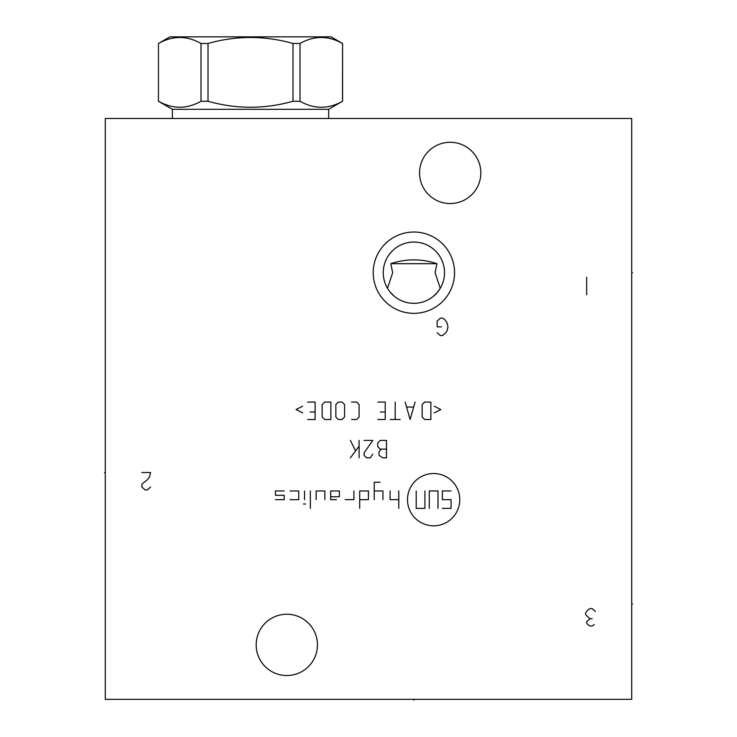<?xml version="1.0" encoding="UTF-8"?>
<svg xmlns="http://www.w3.org/2000/svg" width="737" height="737" viewBox="0 0 737 737"><rect width="100%" height="100%" fill="white"/><g stroke="black" fill="none" stroke-linecap="round" stroke-linejoin="round"><path stroke-width="1.11" d="M631.71 118.464L105.29 118.464L105.29 699.339L631.71 699.339L631.71 118.464M373.217 272.681A40.664 40.664 0 0 1 413.881 232.026A40.664 40.664 0 0 1 454.545 272.681A40.664 40.664 0 0 1 413.881 313.345A40.664 40.664 0 0 1 373.217 272.681M256.172 644.875A30.641 30.641 0 0 1 286.813 614.234A30.641 30.641 0 0 1 317.454 644.875A30.641 30.641 0 0 1 286.813 675.525A30.641 30.641 0 0 1 256.172 644.875M419.546 172.919A30.641 30.641 0 0 1 450.187 142.278A30.641 30.641 0 0 1 480.828 172.919A30.641 30.641 0 0 1 450.187 203.559A30.641 30.641 0 0 1 419.546 172.919M388.675 290.111L389.965 291.843M390.297 292.248L394.535 296.449M394.894 296.735L396.239 297.739M396.34 297.812L397.998 298.89M401.628 300.77L403.48 301.507M407.229 302.594L407.966 302.75M409.118 302.953L411.025 303.193M412.305 303.285L412.932 303.312M414.83 303.312L415.548 303.285M416.737 303.193L418.644 302.953M419.823 302.741L420.532 302.594M424.282 301.507L426.133 300.77M427.967 299.895L428.685 299.508M429.837 298.844L431.182 297.978M431.523 297.739L433.015 296.624M433.227 296.449L437.419 292.303M437.796 291.843L440.238 288.305L435.106 272.681L436.94 263.68C421.564 258.604 406.198 258.604 390.822 263.68L392.655 272.681L387.524 288.305M383.24 272.681A30.641 30.641 0 0 0 413.881 303.322A30.641 30.641 0 0 0 444.522 272.681A30.641 30.641 0 0 0 413.881 242.04A30.641 30.641 0 0 0 383.24 272.681M383.286 274.44L383.443 276.191M383.691 277.941L384.051 279.692M385.783 284.906L386.593 286.619M441.168 286.619L441.979 284.906M443.711 279.692L444.07 277.941M444.319 276.191L444.475 274.44M444.466 270.838L444.3 268.987M444.015 267.144L443.619 265.302M442.458 261.635L441.693 259.82M440.79 258.024L439.749 256.255M438.57 254.532L437.244 252.865M437.133 252.727L435.788 251.262M434.213 249.76L432.905 248.664M432.527 248.369L430.758 247.107M429.57 246.361L428.943 246.001M427.11 245.043L425.277 244.242M424.88 244.085L423.453 243.578M421.665 243.044L419.897 242.639M418.165 242.344L417.068 242.206M416.442 242.151L414.728 242.058M413.033 242.058L411.32 242.151M410.555 242.224L409.597 242.344M407.865 242.639L406.096 243.044M404.309 243.578L400.652 245.043M398.818 246.001L398.192 246.361M397.003 247.107L395.235 248.369M394.848 248.673L393.549 249.76M391.973 251.262L389.191 254.532M388.012 256.255L386.971 258.024M386.068 259.82L385.304 261.635M384.143 265.302L383.747 267.144M383.461 268.987L383.295 270.838M390.822 263.68L436.94 263.68M158.529 101.264C172.688 109.233 186.848 109.233 201.008 101.264L208.027 101.264C236.347 109.233 264.666 109.233 292.985 101.264L300.014 101.264C314.174 109.233 328.333 109.233 342.493 101.264L342.576 43.474L331.106 36.85L169.915 36.85L158.446 43.474L158.446 101.264L172.384 109.316L328.638 109.316L328.638 118.464M172.384 109.316L172.384 118.464M342.493 101.264L328.638 109.316M158.529 43.474C172.688 35.505 186.848 35.505 201.008 43.474L208.027 43.474C236.347 35.505 264.666 35.505 292.985 43.474L300.014 43.474C314.174 35.505 328.333 35.505 342.493 43.474M201.008 101.264L201.008 43.474M208.027 101.264L208.027 43.474M292.985 101.264L292.985 43.474M300.014 101.264L300.014 43.474M413.881 699.339L413.881 700.15L413.881 699.339M631.71 604.073L632.521 604.073L631.71 604.073M631.71 272.681L632.521 272.681L631.71 272.681M437.115 332.663L440.385 335.565L442.559 335.565L445.83 332.663L446.917 331.208L448.004 326.85L446.917 322.493L444.743 319.591L442.559 318.135L440.385 318.135L437.115 321.046L437.115 326.85L441.472 326.85M433.632 525.803A26.136 26.136 0 0 0 459.768 499.658A26.136 26.136 0 0 0 433.632 473.522A26.136 26.136 0 0 0 407.487 499.658A26.136 26.136 0 0 0 433.632 525.803M345.192 499.658L353.907 499.658L353.907 490.953M359.711 499.658L368.426 499.658L368.426 490.953L359.711 490.953L359.711 508.373M380.043 482.238L374.239 482.238L374.239 499.658M382.945 499.658L382.945 490.953L374.239 490.953M390.066 490.953L390.066 499.658L398.781 499.658M398.781 490.953L398.781 508.373M330.673 496.756L339.379 496.756L339.379 490.953L330.673 490.953L330.673 499.658L336.477 499.658M324.86 499.658L324.86 490.953L316.145 490.953L316.145 499.658M310.341 490.953L310.341 508.373M304.528 490.953L304.528 499.658M305.625 504.016L303.441 504.016M290.01 499.658L298.725 499.658L298.725 490.953L290.01 490.953M275.491 499.658L284.196 499.658L284.196 495.301L275.491 495.301L275.491 490.953L284.196 490.953M429.275 508.373L429.275 490.953L437.99 490.953L437.99 508.373M424.917 490.953L424.917 508.373L416.202 508.373L416.202 490.953M442.347 508.373L451.053 508.373L451.053 499.658L442.347 499.658L442.347 490.953L451.053 490.953M386.474 449.128L381.499 449.128L379.011 451.615L379.011 455.346L382.743 457.834L386.474 457.834L386.474 440.413L380.255 440.413L377.759 442.9L377.759 446.631L380.255 449.128L381.499 449.128M372.784 454.103L370.296 457.834L366.556 457.834L364.069 455.346L364.069 452.859L372.784 440.413L364.069 440.413M359.094 440.413L359.094 457.834M359.094 446.217L350.379 457.834M355.354 450.371L350.379 440.413M434.194 412.858L440.827 409.542L434.194 406.225M430.869 402.07L424.65 402.07L422.163 404.567L422.163 417.013L424.65 419.5L430.869 419.5L430.869 402.07M405.147 402.07L410.122 419.5L415.106 402.07M413.448 407.054L406.806 407.054M395.189 402.07L395.189 419.5M400.173 419.5L390.214 419.5M377.759 419.5L385.23 419.5L385.23 402.07L377.759 402.07M380.255 412.029L385.23 412.029M351.623 419.5L356.607 419.5L359.094 417.013L359.094 404.567L356.607 402.07L351.623 402.07M344.566 404.567L342.079 402.07L338.347 402.07L335.86 404.567L335.86 417.013L338.347 419.5L342.079 419.5L344.566 417.013L344.566 404.567M330.876 402.07L324.658 402.07L322.161 404.567L322.161 417.013L324.658 419.5L330.876 419.5L330.876 402.07M307.642 419.5L315.114 419.5L315.114 402.07L307.642 402.07M310.13 412.029L315.114 412.029M302.667 406.225L296.025 409.542L302.667 412.858M141.891 472.509L150.597 472.509L149.51 476.857L147.336 479.769L141.891 484.126L141.891 487.028L145.152 489.93L147.336 489.93L150.597 487.028M595.404 611.48L592.133 608.578L589.959 608.578L587.776 610.024L585.602 612.935L585.602 614.382L586.689 615.837L589.959 618.739L586.689 621.641L586.689 623.097L587.776 624.552L589.959 625.999L592.133 625.999L594.317 624.552M592.133 618.739L589.959 618.739M586.689 294.754L586.689 277.333M105.29 472.509L104.479 472.509L105.29 472.509M342.576 101.264L342.576 43.474M158.446 101.264L158.446 43.474"/></g></svg>
